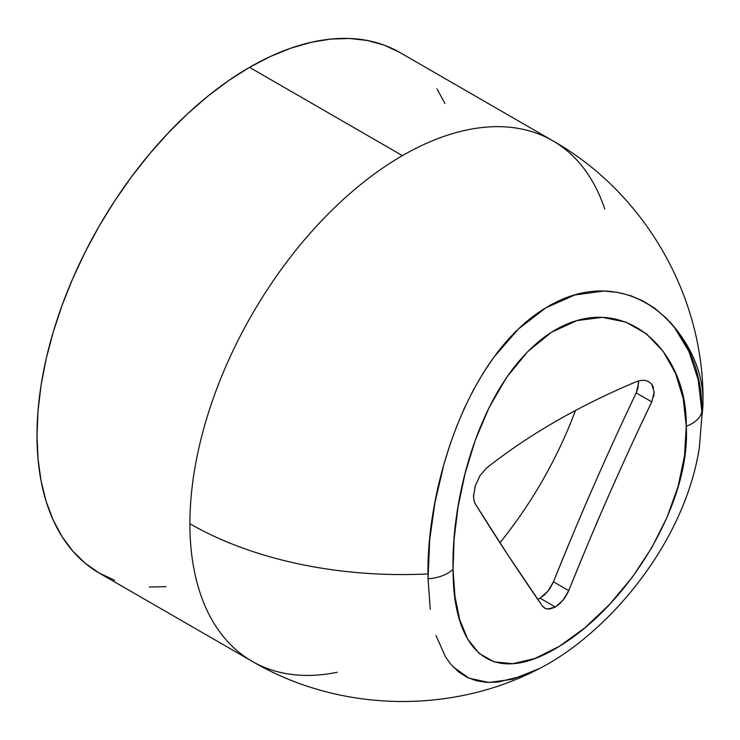 <?xml version="1.0" encoding="UTF-8"?>
<svg xmlns="http://www.w3.org/2000/svg" width="740" height="740" viewBox="0 0 740 740"><rect width="100%" height="100%" fill="white"/><g stroke="black" fill="none" stroke-linecap="round" stroke-linejoin="round"><path stroke-width="1.11" d="M537.721 599.317L540.043 598.17L555.333 606.994L547.748 609.085L544.64 608.141L542.272 605.921L545.473 608.548L549.802 609.02L554.797 607.299M575.452 410.496A278.943 161.052 -60 0 1 499.926 542.753A278.943 161.052 120 0 0 575.452 410.496M686.248 426.296C690.864 501.137 630.711 602.804 559.32 646.344C488.15 690.503 452.649 646.196 453.074 569.208A32.44 19.277 179.1 0 1 428.035 578.745L429.727 539.432L434.944 502.728L443.843 464.609L449.707 445.554L456.525 426.74L464.387 408.184L473.313 390.137L483.165 373.08L493.978 357.069L518.537 328.884L545.889 307.794L574.841 294.973L603.748 291.051L617.558 292.365L630.813 295.76L643.217 301.088L654.65 308.192L666.472 318.348L674.307 327.21L688.949 351.463L698.227 379.888L701.862 411.357A32.44 19.027 178.6 0 1 686.248 426.296L684.528 455.785L678.108 486.319L667.091 517.232L651.718 547.766L632.358 577.145L609.723 604.265L584.942 627.77L559.32 646.344L534.807 658.535L512.746 663.706L494.024 661.828L479.048 653.374L467.726 639.157L459.753 619.843L454.952 596.366L453.074 569.208L454.092 539.164L458.023 507.122L465.016 473.766L475.274 440.226L489.122 407.5L506.539 377.502L527.648 351.657L551.476 332.251L576.95 320.577L602.332 317.331L625.892 322.104L646.399 333.814L663.114 351.269L675.463 373.164L683.214 398.471L686.248 426.296A32.44 19.027 -1.4 0 0 701.862 411.357L701.909 415.797L701.862 411.357C703.074 323.648 625.504 258.898 545.889 307.785C466.644 355.172 426.804 488.03 427.998 573.944A300.57 173.53 180 0 1 189.903 523.744A300.57 173.53 -60 0 1 402.43 155.631L249.528 67.349A300.57 173.53 120 0 0 53.178 332.214A300.57 173.53 120 0 0 99.252 573.065L85.239 563.307L72.816 551.134L62.095 536.666L53.178 520.044L46.148 501.424L41.079 480.991L38.027 458.93L37 435.471L38.027 410.82L41.079 385.235L46.148 358.946L53.178 332.214L62.095 305.296L72.816 278.443L85.239 251.924L99.252 225.996L114.7 200.901L131.452 176.879L149.341 154.17L168.202 132.987L187.84 113.534L208.07 96.006L228.697 80.558L249.528 67.349L402.43 155.631A300.57 173.53 120 0 0 189.903 523.744A300.57 173.53 0 0 0 427.998 573.944L428.035 578.745A32.44 19.277 -0.9 0 0 453.074 569.208C451.16 495.143 481.897 377.076 551.476 332.251C622.229 287.657 687.645 349.798 686.248 426.296M453.028 666.759L468.91 678.154L488.835 682.465L512.598 679.255L539.479 668.544M697.385 458.615L699.3 448.098L701.909 415.797A300.57 173.53 0 0 0 703 401.043A300.57 173.53 180 0 1 701.909 415.797L703 401.043A300.57 173.53 180 0 0 669.913 321.891M337.246 672.262A300.57 173.53 -60 0 1 252.155 661.338A300.57 173.53 -60 0 1 189.903 523.744A300.57 173.53 120 0 0 252.155 661.338L99.252 573.065L114.7 580.317M399.813 52.466A300.57 173.53 120 0 0 249.528 67.349L270.368 56.508L290.996 48.128L311.226 42.3L330.863 39.072L349.724 38.489L367.614 40.543L384.365 45.214L399.813 52.466L552.715 140.739A300.57 173.53 120 0 0 402.43 155.631A300.57 173.53 -60 0 1 552.715 140.739A300.57 173.53 -60 0 1 604.719 208.976M653.549 387.714L651.709 384.171L648.823 381.692L645.104 380.406L640.812 380.416L636.234 381.729A681.142 393.255 0 0 0 486.189 468.355L479.853 475.802L475.256 486.041L473.572 496.318L473.988 500.564L475.228 503.801L507.122 553.788L542.272 605.921C517.76 570.448 495.412 536.408 475.228 503.801L474.322 501.794M653.568 396.899L654.188 392.061L651.755 401.885L636.206 392.912L638.01 387.917L638.481 380.934M553.465 581.797C568.995 543.327 582.362 511.451 593.554 486.152C608.641 451.844 622.858 420.764 636.206 392.912C606.92 454.268 579.337 517.232 553.465 581.797L568.755 590.631L563.029 600.27L555.333 606.994L540.043 598.17L547.739 591.436L553.465 581.797L568.755 590.631C584.313 552.151 597.707 520.276 608.937 495.005C624.07 460.724 638.343 429.681 651.755 401.885L636.206 392.912L638.629 383.079M555.333 606.994L559.912 603.581L564.546 598.29L568.172 592.009M540.043 598.17L544.612 594.757L549.256 589.466L552.873 583.176M430.273 609.381L428.035 578.745M522.865 675.935L497.789 682.114L486.522 682.363L476.283 680.735L467.079 677.313L458.837 672.105L450.725 664.141L445.499 656.852L436.026 635.614M166.037 586.654L149.341 587.042M436.97 88.865L444.971 103.508M648.869 381.711L651.709 384.171L654.188 392.061M479.714 476.033L486.189 468.355C507.131 451.742 530.173 436.175 555.333 421.652C580.493 407.12 607.457 393.819 636.234 381.729L640.812 380.416L645.104 380.406L648.508 381.516M474.664 488.178L475.321 485.847M473.655 498.362L473.628 494.644M568.755 590.631C594.673 526.048 622.331 463.129 651.755 401.885M252.155 661.338C338.615 712.185 450.753 714.923 539.506 668.525C555.268 660.404 570.919 649.822 586.459 636.779C612.951 614.477 636.021 588.18 655.677 557.877C667.535 539.442 677.248 520.479 684.824 500.98C691.669 483.322 696.488 465.673 699.3 448.052M552.715 140.739C644.503 192.613 703.981 295.796 703 401.043"/></g></svg>
